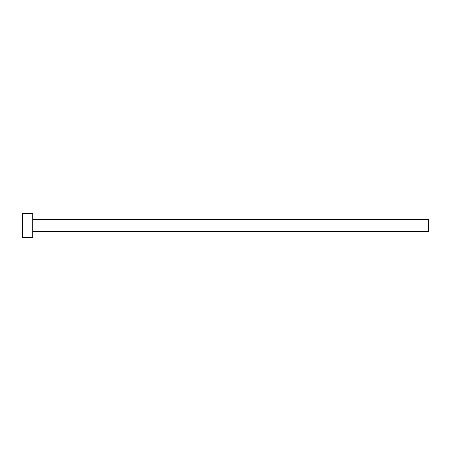 <?xml version="1.0" encoding="UTF-8"?>
<svg xmlns="http://www.w3.org/2000/svg" width="451" height="451" viewBox="0 0 451 451"><rect width="100%" height="100%" fill="white"/><g stroke="black" fill="none" stroke-linecap="round" stroke-linejoin="round"><path stroke-width="0.68" d="M32.697 219.411L428.45 219.411L428.45 231.588L32.697 231.588M32.697 225.5L32.697 237.677L22.55 237.677L22.55 213.323L32.697 213.323L32.697 225.5"/></g></svg>
